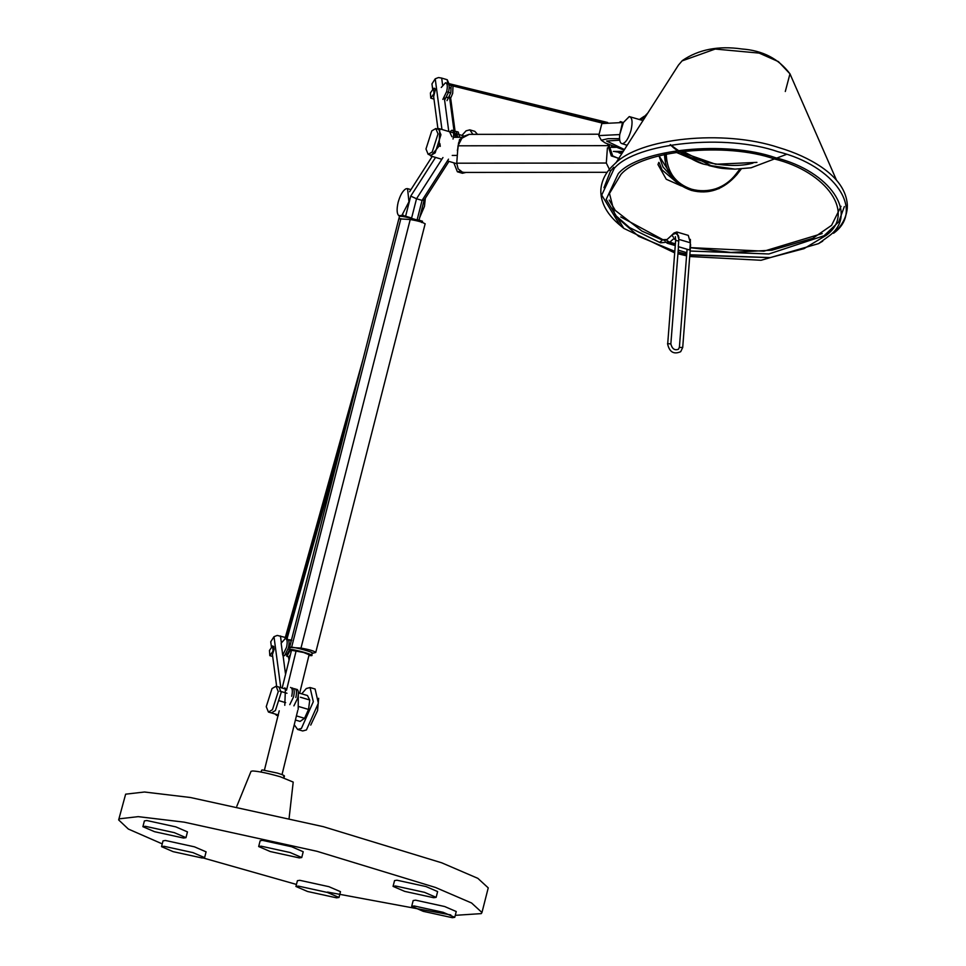 <?xml version="1.0" encoding="UTF-8"?>
<svg xmlns="http://www.w3.org/2000/svg" width="966" height="966" viewBox="0 0 966 966"><rect width="100%" height="100%" fill="white"/><g stroke="black" fill="none" stroke-linecap="round" stroke-linejoin="round"><path stroke-width="1.45" d="M660.189 241.874L661.915 240.643L661.625 239.701M614.05 214.126L629.603 227.602L660.503 242.816L669.281 241.983L666.673 240.329L667.059 239.532L661.613 239.701L641.943 231.103L615.318 210.455L609.184 200.083M678.941 237.902L678.361 235.523L675.705 233.337L672.445 234.641L672.082 235.426L673.471 237.298M676.78 231.985L688.287 235.39L690.376 242.792L689.796 250.061L678.301 246.656L678.869 239.387L676.78 231.985L673.93 233.06L670.247 236.634M675.379 243.843L669.812 242.2L673.471 238.88L674.896 238.336L675.693 239.23M678.204 250.146L686.814 252.706M455.276 915.333L481.249 913.619L481.962 912.52L471.577 902.993L435.473 887.464L316.993 851.3L184.156 822.151L138.21 816.644L119.361 818.818L118.649 819.917L128.345 829.045L162.24 843.886M203.403 858.025L296.453 884.445M327.486 892.065L450.796 914.935M481.962 912.52L488.241 887.875L477.856 878.348L441.764 862.831L323.272 826.654L190.435 797.505L144.489 792.011L125.64 794.173L118.649 819.917M283.569 776.217C285.55 776.012 283.509 774.973 277.435 773.09L262.498 769.962L261.629 770.18L261.146 772.063M273.04 651.156L272.629 645.94L269.466 650.432L269.816 655.636L273.04 651.156M278.256 691.584L276.071 686.222L272.026 688.565L266.242 706.677L268.427 712.039L272.472 709.684L278.256 691.584M268.427 712.039L271.361 712.908L275.407 710.553L281.191 692.453L279.005 687.092L276.071 686.222M310.738 725.092L317.56 710.59L318.671 698.297M297.637 729.463L301.392 728.461L313.31 701.69L310.062 687.526L315.109 689.024L318.357 703.188L306.439 729.946L302.684 730.96L297.637 729.463L294.63 725.285M310.062 687.526L306.307 688.529L301.73 693.83M312.465 653.173L311.342 655.648C316.425 655.407 293.459 648.886 289.583 649.466L290.162 647.196C294.038 646.616 317.005 653.137 311.921 653.378M289.039 649.683L291.309 651.012M308.915 655.503L311.342 655.648M312.284 653.354L315.737 652.473C314.228 650.999 309.301 649.55 300.981 648.089L289.583 647.389L398.837 218.811L410.224 219.511C418.556 220.96 423.47 222.421 424.98 223.883M425.161 223.75L315.737 652.473M399.984 216.336C403.86 215.768 426.827 222.289 421.744 222.518M472.893 134.346L469.814 129.842L466.059 130.845L461.953 135.409M453.827 162.831L457.377 171.779L460.432 171.224M457.377 171.779L462.424 173.276L465.926 172.443M477.494 134.346L474.849 131.34L469.814 129.842M437.079 128.913L439.747 129.033L439.119 146.035L430.86 156.021L429.435 154.729M440.943 134.769L435.159 152.869L431.102 155.224L428.167 154.343L425.982 148.993L431.766 130.881L435.811 128.538L438.745 129.408L440.943 134.769M435.811 128.538L438.009 133.9L432.225 152L428.167 154.343M437.9 128.587L433.649 96.648L435.388 89.584L434.917 88.474L433.191 88.812M434.917 88.474L434.024 88.208M448.647 83.004L447.222 79.731L447.656 82.991M449.48 96.672L454.02 130.808M455.131 131.702L450.711 98.556M447.222 79.731L441.679 78.089L442.597 85.068M444.263 97.53L448.779 131.509M441.679 78.089L438.455 77.546L435.219 78.814L441.957 129.48M432.696 89.44L431.959 83.897L435.219 78.814M439.904 143.632L440.267 146.373M433.988 93.654L433.577 88.437L430.413 92.929L430.776 98.134L433.988 93.654M411.613 218.014L403.45 215.587L403.196 216.601M422.263 222.192L422.516 221.238L417.167 219.656M400.854 218.739L398.837 218.884L399.695 215.515L403.45 215.587M607.409 147.87L606.31 163.037L610.379 171.308M464.489 172.443L462.4 172.153L458.125 168.833L456.749 163.194L458.017 145.806L462.69 136.665L469.126 134.359L599.125 134.214M619.532 158.593L611.297 155.9L607.59 144.043M618.699 158.557L612.685 155.888L608.882 144.598M621.066 122.501L620.45 121.583L623.022 122.489M620.45 121.583L619.363 122.501M641.05 119.989L647.836 112.974M192.995 852.628L163.954 846.276L161.539 846.651L173.156 851.662L202.196 858.013L204.611 857.627L192.995 852.628M204.611 857.627L206.084 851.843L194.468 846.832L165.428 840.48L163.012 840.867L161.539 846.651M327.389 892.451L298.349 886.1L295.934 886.474L307.55 891.485L336.591 897.837L339.006 897.462L327.389 892.451M339.006 897.462L340.479 891.666L328.863 886.667L299.822 880.316L297.407 880.69L295.934 886.474M443.153 912.315L414.112 905.951L411.697 906.337L423.313 911.349L452.354 917.7L454.769 917.314L443.153 912.315M454.769 917.314L456.242 911.53L444.638 906.519L415.585 900.167L413.17 900.553L411.697 906.337M174.363 832.656L145.323 826.304L142.908 826.691L154.524 831.69L183.564 838.053L185.979 837.667L174.363 832.656M185.979 837.667L187.452 831.883L175.836 826.872L146.796 820.52L144.381 820.907L142.908 826.691M290.126 852.519L261.086 846.168L258.671 846.542L270.287 851.553L299.327 857.905L301.742 857.53L290.126 852.519M301.742 857.53L303.215 851.734L291.599 846.735L262.559 840.384L260.144 840.758L258.671 846.542M424.533 892.342L395.48 885.991L393.065 886.377L404.682 891.377L433.734 897.728L436.137 897.354L424.533 892.342M436.137 897.354L437.622 891.57L426.006 886.559L396.954 880.207L394.551 880.581L393.065 886.377M458.596 142.739L457.667 150.636M457.365 150.551L459.587 139.43L469.235 134.371M284.789 705.325L285.429 688.323L284.668 687.889M275.105 714.007L276.542 715.311L278.377 715.033M298.325 691.97L298.192 709.298M280.768 687.623L273.994 636.691L277.23 635.423L285.996 637.62M271.47 647.329L270.734 641.786L273.994 636.691M276.662 686.403L272.424 654.537L274.103 649.393L273.692 646.363M289.438 656.107L289.643 657.568M285.489 673.845L283.014 655.214M281.348 642.764L280.454 635.978M288.991 660.104L288.556 656.868M299.617 693.407L309.108 654.767L303.698 652.509L291.503 650.275L282.169 688.034M286.999 638.912L341.904 442.126M363.216 358.555L285.018 638.538M285.876 638.586L354.401 393.114M343.968 434.036L286.793 638.852M291.104 641.448L289.86 639.77L288.556 640.011M290.38 654.658L288.749 656.916L286.866 656.361L290.09 650.492M286.866 656.361L286.661 654.779L285.61 654.465M289.402 650.106L286.661 654.779M285.368 638.49L281.154 643.187L282.724 655.141L286.54 647.329C287.675 641.992 287.288 639.045 285.368 638.49L287.252 639.045C289.172 639.601 289.559 642.547 288.423 647.884L284.608 655.697L282.724 655.141M294.666 688.661C296.586 689.229 296.985 692.175 295.837 697.5M293.906 705.868L297.721 698.056C298.856 692.731 298.47 689.784 296.55 689.229M290.537 687.442C292.457 687.997 292.843 690.944 291.708 696.281M289.776 704.649L293.579 696.836C294.727 691.499 294.34 688.553 292.42 687.997M607.699 122.513L447.222 83.209M448.103 82.871L447.415 83.595M604.402 122.597L448.405 83.837M602.301 123.032L448.924 84.899M602.241 123.068L448.936 84.948M739.92 169.002L736.032 174.037L736.515 174.52M736.032 174.037C730.646 181.016 723.884 185.919 715.77 188.768C707.776 191.208 699.746 191.365 691.668 189.239C675.403 183.745 666.914 171.96 666.214 153.896M756.933 162.373L715.685 164.256L679.822 151.71M676.019 152.266L702.68 163.64M736.515 174.508L729.704 181.523M236.827 806.236L251.027 771.339L252.718 770.965C258.852 771.339 268.029 773.259 280.237 776.736L293.205 782.086L289.124 818.045M279.79 691.125L286.974 693.262M300.378 697.223L309.748 700L308.54 709.442L299.049 706.629M285.658 702.656L278.594 700.567M308.54 709.442L304.544 718.306L296.743 715.987M304.544 718.306L300.1 721.409L295.85 720.153M278.389 714.985L270.154 712.534M309.748 700L307.454 695.532L299.653 693.214M286.093 689.205L277.496 686.657M450.796 88.075L449.214 87.604M446.642 97.204L448.357 97.711M448.284 97.783L446.606 97.276M447.439 92.024L450.349 92.881M446.992 100.633L450.796 92.821L451.158 85.503M453.006 85.962L452.68 93.376L449.902 99.896M451.895 136.725L449.564 131.738L452.209 130.277L454.092 130.833L455.384 137.269M451.859 130.229C453.779 130.784 454.177 133.731 453.03 139.056M455.046 131.75L456.35 131.497L457.727 137.269M459.671 137.269L458.27 132.076M448.514 159.173L422.082 200.397L424.146 200.083L448.961 161.382M442.959 157.53L416.527 198.755L422.082 200.397L417.095 219.946M435.557 157.41L410.743 196.11L416.527 198.755L411.528 218.364M432.225 156.432L409.596 191.727M424.146 200.083L419.015 220.2M405.611 216.239L410.743 196.11M402.894 214.488L402.653 215.478M442.851 99.401L446.666 91.589C447.801 86.264 447.415 83.317 445.495 82.762L447.379 83.317C449.299 83.873 449.685 86.819 448.538 92.156L444.734 99.957M445.495 82.762L441.269 87.459M401.88 215.382L408.956 201.761L407.543 188.624L405.937 188.793C402.774 190.664 400.178 195.18 398.137 202.341C396.531 209.501 396.821 214.017 399.03 215.889L400.419 216.082L399.03 215.889M425.342 198.223L424.46 206.362L419.703 217.519M454.563 134.793L456.821 135.457L456.652 137.269M455.457 133.501L456.821 135.457M623.263 151.396L613.398 151.421M615.934 147.327L611.249 147.339L611.659 145.733M621.79 153.703L619.073 152.906L622.309 152.906M619.544 138.657L608.133 138.669L601.299 140.227L605.223 142.932L624.096 150.104M619.701 140.167L606.624 141.036L624.459 149.537M601.842 123.576L623.42 122.489L629.277 116.584C632.223 117.441 632.827 121.97 631.064 130.156C628.649 138.343 625.739 142.871 622.346 143.741C620.027 143.391 619.158 140.336 619.713 134.576L598.775 135.602L601.299 140.227M629.277 116.584L642.994 120.557M622.346 143.741L627.188 145.262M614.11 151.421L622.309 152.894M719.187 188.575L704.975 191.848M681.404 185.967L666.25 179.241L657.967 164.546L658.824 162.373M659.295 162.904L662 169.811M679.05 184.361L662.06 169.919M667.035 161.877L664.596 154.451M689.845 256.521L761.063 260.277L818.528 243.637L828.925 236.078C859.354 214.162 830.035 171.079 775.601 157.748C725.816 140.191 639.299 148.945 618.276 173.651L606.189 199.394L623.782 228.362L674.666 252.875M677.927 253.756L686.572 255.833M689.953 255.06L770.059 257.632L804.014 248.648L826.256 235.293C855.936 213.921 827.355 171.936 774.297 158.931C725.768 141.821 641.424 150.358 620.933 174.435L609.486 193.478L615.161 215.829L638.671 236.368L674.787 251.341M678.047 252.247L686.693 254.36M659.029 155.816L674.787 180.678M667.687 343.993L675.645 240.425L678.772 241.029M690.63 244.579L682.708 347.494L680.692 351.696C673.713 354.715 669.329 352.022 667.542 343.63L670.851 343.92M682.708 347.47L679.484 347.47M690.364 239.375L690.304 243.637M678.869 239.387L690.376 242.792M673.471 238.88L675.693 239.532M410.224 219.511L300.981 648.089M400.878 218.642L291.623 647.232M606.31 163.037L456.749 163.194M607.578 145.649L458.017 145.806M296.176 650.649L286.516 690.219M670.464 144.743C701.884 168.398 706.701 163.326 708.972 165.609C719.899 168.012 718.511 168.507 735.017 169.135L710.988 165.657L682.841 151.312M611.961 147.339L612.311 145.987M619.665 135.011L622.502 122.489M623.42 122.489L619.713 134.576M836.544 180.28L789.971 73.839L778.463 61.643L759.167 53.106L715.214 49.049L682.081 60.894L678.458 65.096L682.358 60.556C698.672 49.423 718.523 45.571 741.912 48.988C762.645 50.461 778.668 58.745 789.971 73.839L785.298 91.492M666.842 242.406L675.294 244.917M666.987 243.142L675.246 245.581M822.163 233.567L763.937 251.184L690.545 247.622M675.367 244.012L669.064 242.164M665.224 240.932L620.727 216.939M658.969 155.828L662.99 166.949L676.55 181.898M614.291 168.301L601.709 195.096L620.027 225.247C607.711 215.044 601.311 203.971 600.816 192.029L600.9 189.022C601.878 179.628 606.346 171.393 614.291 164.341C638.743 137.969 723.498 129.082 778.693 147.544C795.018 152.374 809.23 158.859 821.317 166.985C837.836 178.312 846.518 191.026 847.351 205.13L847.267 208.354C846.276 217.748 841.809 225.984 833.863 233.023L833.537 233.277C865.222 210.467 834.696 165.633 778.041 151.747C726.227 133.477 636.171 142.594 614.291 168.301M669.221 249.663L674.799 251.257M678.047 252.102L686.705 254.118M689.978 254.795L770.325 257.596M672.457 234.641L667.047 239.532M675.645 240.425L675.367 236.634M687.092 249.264L679.4 347.18L678.458 349.245C674.703 350.67 672.167 348.907 670.851 343.932L678.482 246.704M844.344 206.579L838.73 221.866L824.058 235.74L768.888 253.973L690.267 251.039M603.967 187.718L610.464 171.199L613.748 167.275M841.048 206.313L831.581 225.344L812.841 238.288L771.919 250.194L730.912 252.428L690.533 247.719M283.968 777.884L284.451 776M279.234 710.807L264.418 770.119M297.757 710.433L282.024 774.611M269.816 655.636L272.69 656.482M463.378 135.832L459.659 134.733M457.775 134.165L455.517 133.501M453.646 132.946L438.987 128.599M456.725 163.689L447.391 160.924M441.836 159.281L430.86 156.021M430.776 98.134L433.975 99.075M433.637 88.449L435.098 88.884M422.516 221.323L422.287 222.24M607.179 172.298L464.405 172.443M278.208 715.806L276.542 715.311M291.732 640.325L289.86 639.77M453.416 137.281L461.458 137.269M457.316 155.441L452.233 155.441M741.284 168.929L736.804 174.701C723.655 189.59 708.525 194.83 691.39 190.399C673.99 184.277 665.019 172.057 664.463 153.751M670.247 144.562C684.906 160.851 729.221 170.028 752.973 163.097M786.324 154.451L751.089 167.782L735.017 169.135M456.35 131.497L458.234 132.052M407.555 188.636L410.936 189.638M626.391 146.518L626.439 145.033M639.311 119.555L644.189 116.306M601.854 123.527L598.775 135.614M615.861 162.976L678.458 65.096M623.782 228.362L620.027 225.247M818.528 243.637L822.718 241.15"/></g></svg>
